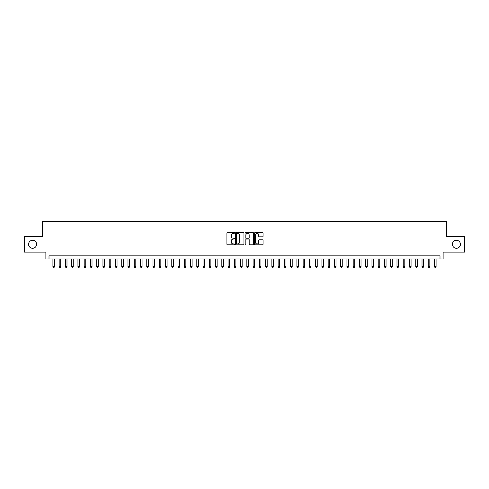 <?xml version="1.0" encoding="UTF-8"?>
<svg xmlns="http://www.w3.org/2000/svg" width="489" height="489" viewBox="0 0 489 489"><rect width="100%" height="100%" fill="white"/><g stroke="black" fill="none" stroke-linecap="round" stroke-linejoin="round"><path stroke-width="0.73" d="M234.494 232.941A0.428 0.428 0 0 0 234.06 232.507L227.538 232.507A0.611 0.611 0 0 0 226.92 233.125L226.92 244.176A0.611 0.611 0 0 0 227.538 244.793L234.06 244.793A0.428 0.428 0 0 0 234.494 244.359A0.428 0.428 0 0 0 234.06 243.932L233.216 243.932A1.962 1.962 0 0 1 231.254 241.969L231.254 241.046A1.962 1.962 0 0 1 233.216 239.078L234.06 239.078A0.428 0.428 0 0 0 234.494 238.65A0.428 0.428 0 0 0 234.06 238.222L233.216 238.222A1.962 1.962 0 0 1 231.254 236.254L231.254 235.337A1.962 1.962 0 0 1 233.216 233.369L234.06 233.369A0.428 0.428 0 0 0 234.494 232.941M452.411 244.28A4.004 4.004 0 0 0 456.42 248.284A4.004 4.004 0 0 0 460.424 244.28A4.004 4.004 0 0 0 456.42 240.276A4.004 4.004 0 0 0 452.411 244.28M28.576 244.28A4.004 4.004 0 0 0 32.58 248.284A4.004 4.004 0 0 0 36.589 244.28A4.004 4.004 0 0 0 32.58 240.276A4.004 4.004 0 0 0 28.576 244.28M262.446 236.841A0.611 0.611 0 0 0 263.058 236.224L263.058 233.125A0.611 0.611 0 0 0 262.446 232.507L255.197 232.507A0.611 0.611 0 0 0 254.586 233.125L254.586 244.176A0.611 0.611 0 0 0 255.197 244.793L262.446 244.793A0.611 0.611 0 0 0 263.058 244.176L263.058 240.429A0.611 0.611 0 0 0 262.446 239.818L259.347 239.818A0.611 0.611 0 0 0 258.73 240.429L258.73 242.287A1.644 1.644 0 0 1 257.086 243.932A1.644 1.644 0 0 1 255.447 242.287L255.447 235.013A1.644 1.644 0 0 1 257.086 233.369A1.644 1.644 0 0 1 258.73 235.013L258.73 236.224A0.611 0.611 0 0 0 259.347 236.841L262.446 236.841M439.996 258.981L443.126 258.981L443.126 252.098L464.55 252.098L464.55 236.462L446.567 236.462L446.567 221.45L42.433 221.45L42.433 236.462L24.45 236.462L24.45 252.098L45.874 252.098L45.874 258.981L439.996 258.981L439.996 255.857L49.004 255.857L49.004 258.981M243.962 233.125A0.611 0.611 0 0 0 243.351 232.507L236.101 232.507A0.611 0.611 0 0 0 235.49 233.125L235.49 244.176A0.611 0.611 0 0 0 236.101 244.793L243.351 244.793A0.611 0.611 0 0 0 243.962 244.176L243.962 233.125M245.649 232.507L252.899 232.507A0.611 0.611 0 0 1 253.51 233.125L253.51 244.176A0.611 0.611 0 0 1 252.899 244.793L249.793 244.793A0.611 0.611 0 0 1 249.182 244.176L249.182 239.696A0.611 0.611 0 0 0 248.571 239.078L246.511 239.078A0.611 0.611 0 0 0 245.9 239.696L245.9 244.359A0.428 0.428 0 0 1 245.466 244.793A0.428 0.428 0 0 1 245.038 244.359L245.038 233.125A0.611 0.611 0 0 1 245.649 232.507M236.78 233.369A0.428 0.428 0 0 0 236.346 233.797L236.346 243.504A0.428 0.428 0 0 0 236.78 243.932L237.666 243.932A1.962 1.962 0 0 0 239.634 241.969L239.634 235.337A1.962 1.962 0 0 0 237.666 233.369L236.78 233.369M249.182 235.044A1.644 1.644 0 0 0 247.538 233.4A1.644 1.644 0 0 0 245.9 235.044L245.9 237.605A0.611 0.611 0 0 0 246.511 238.222L248.571 238.222A0.611 0.611 0 0 0 249.182 237.605L249.182 235.044M52.916 258.981L52.916 266.737L54.481 266.737L54.481 258.981M54.481 266.737L54.01 267.55L53.38 267.55L52.916 266.737M59.169 258.981L59.169 266.737L60.734 266.737L60.734 258.981M60.734 266.737L60.263 267.55L59.64 267.55L59.169 266.737M65.428 258.981L65.428 266.737L66.987 266.737L66.987 258.981M66.987 266.737L66.522 267.55L65.893 267.55L65.428 266.737M71.681 258.981L71.681 266.737L73.246 266.737L73.246 258.981M73.246 266.737L72.775 267.55L72.152 267.55L71.681 266.737M77.94 258.981L77.94 266.737L79.499 266.737L79.499 258.981M79.499 266.737L79.035 267.55L78.405 267.55L77.94 266.737M84.194 258.981L84.194 266.737L85.758 266.737L85.758 258.981M85.758 266.737L85.288 267.55L84.664 267.55L84.194 266.737M90.447 258.981L90.447 266.737L92.011 266.737L92.011 258.981M92.011 266.737L91.547 267.55L90.917 267.55L90.447 266.737M96.706 258.981L96.706 266.737L98.271 266.737L98.271 258.981M98.271 266.737L97.8 267.55L97.177 267.55L96.706 266.737M102.959 258.981L102.959 266.737L104.524 266.737L104.524 258.981M104.524 266.737L104.053 267.55L103.43 267.55L102.959 266.737M109.218 258.981L109.218 266.737L110.783 266.737L110.783 258.981M110.783 266.737L110.312 267.55L109.689 267.55L109.218 266.737M115.471 258.981L115.471 266.737L117.036 266.737L117.036 258.981M117.036 266.737L116.565 267.55L115.942 267.55L115.471 266.737M121.73 258.981L121.73 266.737L123.295 266.737L123.295 258.981M123.295 266.737L122.825 267.55L122.195 267.55L121.73 266.737M127.984 258.981L127.984 266.737L129.548 266.737L129.548 258.981M129.548 266.737L129.078 267.55L128.454 267.55L127.984 266.737M134.243 258.981L134.243 266.737L135.801 266.737L135.801 258.981M135.801 266.737L135.337 267.55L134.707 267.55L134.243 266.737M140.496 258.981L140.496 266.737L142.061 266.737L142.061 258.981M142.061 266.737L141.59 267.55L140.966 267.55L140.496 266.737M146.755 258.981L146.755 266.737L148.314 266.737L148.314 258.981M148.314 266.737L147.849 267.55L147.22 267.55L146.755 266.737M153.008 258.981L153.008 266.737L154.573 266.737L154.573 258.981M154.573 266.737L154.102 267.55L153.479 267.55L153.008 266.737M159.261 258.981L159.261 266.737L160.826 266.737L160.826 258.981M160.826 266.737L160.361 267.55L159.732 267.55L159.261 266.737M165.52 258.981L165.52 266.737L167.085 266.737L167.085 258.981M167.085 266.737L166.615 267.55L165.991 267.55L165.52 266.737M171.773 258.981L171.773 266.737L173.338 266.737L173.338 258.981M173.338 266.737L172.868 267.55L172.244 267.55L171.773 266.737M178.033 258.981L178.033 266.737L179.597 266.737L179.597 258.981M179.597 266.737L179.127 267.55L178.503 267.55L178.033 266.737M184.286 258.981L184.286 266.737L185.851 266.737L185.851 258.981M185.851 266.737L185.38 267.55L184.756 267.55L184.286 266.737M190.545 258.981L190.545 266.737L192.11 266.737L192.11 258.981M192.11 266.737L191.639 267.55L191.01 267.55L190.545 266.737M196.798 258.981L196.798 266.737L198.363 266.737L198.363 258.981M198.363 266.737L197.892 267.55L197.269 267.55L196.798 266.737M203.057 258.981L203.057 266.737L204.616 266.737L204.616 258.981M204.616 266.737L204.151 267.55L203.522 267.55L203.057 266.737M209.31 258.981L209.31 266.737L210.875 266.737L210.875 258.981M210.875 266.737L210.404 267.55L209.781 267.55L209.31 266.737M215.57 258.981L215.57 266.737L217.128 266.737L217.128 258.981M217.128 266.737L216.664 267.55L216.034 267.55L215.57 266.737M221.823 258.981L221.823 266.737L223.387 266.737L223.387 258.981M223.387 266.737L222.917 267.55L222.293 267.55L221.823 266.737M228.076 258.981L228.076 266.737L229.641 266.737L229.641 258.981M229.641 266.737L229.176 267.55L228.546 267.55L228.076 266.737M234.335 258.981L234.335 266.737L235.9 266.737L235.9 258.981M235.9 266.737L235.429 267.55L234.806 267.55L234.335 266.737M240.588 258.981L240.588 266.737L242.153 266.737L242.153 258.981M242.153 266.737L241.682 267.55L241.059 267.55L240.588 266.737M246.847 258.981L246.847 266.737L248.412 266.737L248.412 258.981M248.412 266.737L247.941 267.55L247.318 267.55L246.847 266.737M253.1 258.981L253.1 266.737L254.665 266.737L254.665 258.981M254.665 266.737L254.194 267.55L253.571 267.55L253.1 266.737M259.359 258.981L259.359 266.737L260.924 266.737L260.924 258.981M260.924 266.737L260.454 267.55L259.824 267.55L259.359 266.737M265.613 258.981L265.613 266.737L267.177 266.737L267.177 258.981M267.177 266.737L266.707 267.55L266.083 267.55L265.613 266.737M271.872 258.981L271.872 266.737L273.43 266.737L273.43 258.981M273.43 266.737L272.966 267.55L272.336 267.55L271.872 266.737M278.125 258.981L278.125 266.737L279.69 266.737L279.69 258.981M279.69 266.737L279.219 267.55L278.596 267.55L278.125 266.737M284.384 258.981L284.384 266.737L285.943 266.737L285.943 258.981M285.943 266.737L285.478 267.55L284.849 267.55L284.384 266.737M290.637 258.981L290.637 266.737L292.202 266.737L292.202 258.981M292.202 266.737L291.731 267.55L291.108 267.55L290.637 266.737M296.89 258.981L296.89 266.737L298.455 266.737L298.455 258.981M298.455 266.737L297.99 267.55L297.361 267.55L296.89 266.737M303.149 258.981L303.149 266.737L304.714 266.737L304.714 258.981M304.714 266.737L304.244 267.55L303.62 267.55L303.149 266.737M309.403 258.981L309.403 266.737L310.967 266.737L310.967 258.981M310.967 266.737L310.497 267.55L309.873 267.55L309.403 266.737M315.662 258.981L315.662 266.737L317.227 266.737L317.227 258.981M317.227 266.737L316.756 267.55L316.132 267.55L315.662 266.737M321.915 258.981L321.915 266.737L323.48 266.737L323.48 258.981M323.48 266.737L323.009 267.55L322.385 267.55L321.915 266.737M328.174 258.981L328.174 266.737L329.739 266.737L329.739 258.981M329.739 266.737L329.268 267.55L328.639 267.55L328.174 266.737M334.427 258.981L334.427 266.737L335.992 266.737L335.992 258.981M335.992 266.737L335.521 267.55L334.898 267.55L334.427 266.737M340.686 258.981L340.686 266.737L342.245 266.737L342.245 258.981M342.245 266.737L341.78 267.55L341.151 267.55L340.686 266.737M346.939 258.981L346.939 266.737L348.504 266.737L348.504 258.981M348.504 266.737L348.034 267.55L347.41 267.55L346.939 266.737M353.199 258.981L353.199 266.737L354.757 266.737L354.757 258.981M354.757 266.737L354.293 267.55L353.663 267.55L353.199 266.737M359.452 258.981L359.452 266.737L361.016 266.737L361.016 258.981M361.016 266.737L360.546 267.55L359.922 267.55L359.452 266.737M365.705 258.981L365.705 266.737L367.27 266.737L367.27 258.981M367.27 266.737L366.805 267.55L366.175 267.55L365.705 266.737M371.964 258.981L371.964 266.737L373.529 266.737L373.529 258.981M373.529 266.737L373.058 267.55L372.435 267.55L371.964 266.737M378.217 258.981L378.217 266.737L379.782 266.737L379.782 258.981M379.782 266.737L379.311 267.55L378.688 267.55L378.217 266.737M384.476 258.981L384.476 266.737L386.041 266.737L386.041 258.981M386.041 266.737L385.57 267.55L384.947 267.55L384.476 266.737M390.729 258.981L390.729 266.737L392.294 266.737L392.294 258.981M392.294 266.737L391.823 267.55L391.2 267.55L390.729 266.737M396.989 258.981L396.989 266.737L398.553 266.737L398.553 258.981M398.553 266.737L398.083 267.55L397.453 267.55L396.989 266.737M403.242 258.981L403.242 266.737L404.806 266.737L404.806 258.981M404.806 266.737L404.336 267.55L403.712 267.55L403.242 266.737M409.501 258.981L409.501 266.737L411.06 266.737L411.06 258.981M411.06 266.737L410.595 267.55L409.965 267.55L409.501 266.737M415.754 258.981L415.754 266.737L417.319 266.737L417.319 258.981M417.319 266.737L416.848 267.55L416.225 267.55L415.754 266.737M422.013 258.981L422.013 266.737L423.572 266.737L423.572 258.981M423.572 266.737L423.107 267.55L422.478 267.55L422.013 266.737M428.266 258.981L428.266 266.737L429.831 266.737L429.831 258.981M429.831 266.737L429.36 267.55L428.737 267.55L428.266 266.737M434.519 258.981L434.519 266.737L436.084 266.737L436.084 258.981M436.084 266.737L435.62 267.55L434.99 267.55L434.519 266.737"/></g></svg>
